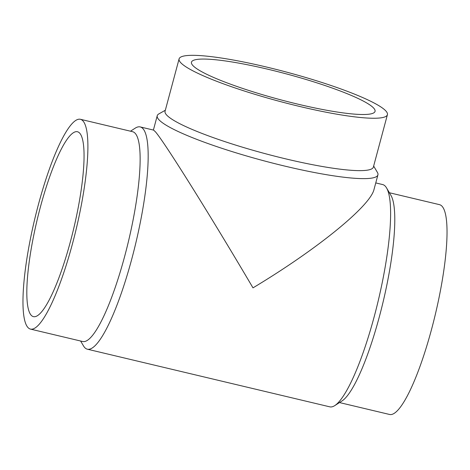 <?xml version="1.0" encoding="UTF-8"?>
<svg xmlns="http://www.w3.org/2000/svg" width="470" height="470" viewBox="0 0 470 470"><rect width="100%" height="100%" fill="white"/><g stroke="black" fill="none" stroke-linecap="round" stroke-linejoin="round"><path stroke-width="0.7" d="M30.497 329.106L82.732 341.52A107.836 21.32 -76.6 0 0 126.583 249.006A107.836 21.32 -76.6 0 0 135.307 133.468A107.836 21.32 -76.6 0 0 132.611 131.7L80.376 119.28A107.836 21.32 -76.6 0 0 36.525 211.794A107.836 21.32 -76.6 0 0 27.8 327.337A107.836 21.32 -76.6 0 0 30.497 329.106A107.836 21.32 -76.6 0 0 74.342 236.592A107.836 21.32 -76.6 0 0 83.073 121.049A107.836 21.32 -76.6 0 0 80.376 119.28M80.617 341.02L83.466 345.867A114.239 22.584 -76.6 0 0 84.5 347.33A114.239 22.584 -76.6 0 0 87.355 349.198A114.239 22.584 -76.6 0 0 133.809 251.197A114.239 22.584 -76.6 0 0 143.056 128.792A114.239 22.584 -76.6 0 0 140.201 126.924A114.239 22.584 -76.6 0 0 135.225 128.151L130.501 131.195M87.355 349.198L329.799 406.838A114.239 22.584 -76.6 0 0 334.775 405.604A114.239 22.584 -76.6 0 0 378.191 300.918A114.239 22.584 -76.6 0 0 386.534 187.894A114.239 22.584 -76.6 0 0 385.5 186.431A114.239 22.584 -76.6 0 0 382.645 184.557L375.765 182.924M165.334 110.239L158.913 113.863A114.239 15.933 15 0 0 157.233 115.732A114.239 15.933 15 0 0 158.631 119.404A114.239 15.933 15 0 0 274.545 163.578A114.239 15.933 15 0 0 377.921 174.869L374.032 189.381C370.354 206.06 317.021 249.453 252.989 287.857C210.607 215.842 164.054 141.411 155.329 131.712L153.584 130.102L140.201 126.924M339.499 402.561L389.624 414.481A107.836 21.32 -76.6 0 0 433.475 321.968A107.836 21.32 -76.6 0 0 442.2 206.424A107.836 21.32 -76.6 0 0 439.503 204.656L389.383 192.741M179.094 58.879L165.058 111.267A107.836 15.04 15 0 0 166.374 114.727A107.836 15.04 15 0 0 275.796 156.428A107.836 15.04 15 0 0 373.38 167.085L387.415 114.698A107.836 15.04 15 0 0 386.099 111.237A107.836 15.04 15 0 0 276.677 69.537A107.836 15.04 15 0 0 179.094 58.879A107.836 15.04 15 0 0 180.415 62.34A107.836 15.04 15 0 0 289.831 104.04A107.836 15.04 15 0 0 387.415 114.698M40.473 206.735A95.034 18.788 103.4 0 1 77.415 131.735A95.034 18.788 103.4 0 1 70.4 241.645A95.034 18.788 103.4 0 1 33.458 316.645A95.034 18.788 103.4 0 1 40.473 206.735M192.624 65.242A95.034 13.254 -165 0 1 191.46 62.193A95.034 13.254 -165 0 1 277.459 71.581A95.034 13.254 -165 0 1 373.885 108.335A95.034 13.254 -165 0 1 375.048 111.384A95.034 13.254 -165 0 1 289.05 101.99A95.034 13.254 -165 0 1 192.624 65.242M377.921 174.869A114.239 15.933 15 0 0 377.404 172.408L373.656 166.057M334.775 405.604L342.084 400.898A107.836 21.32 -76.6 0 0 383.068 302.081A107.836 21.32 -76.6 0 0 390.94 195.385L386.534 187.894M157.233 115.732L153.396 130.055"/></g></svg>
